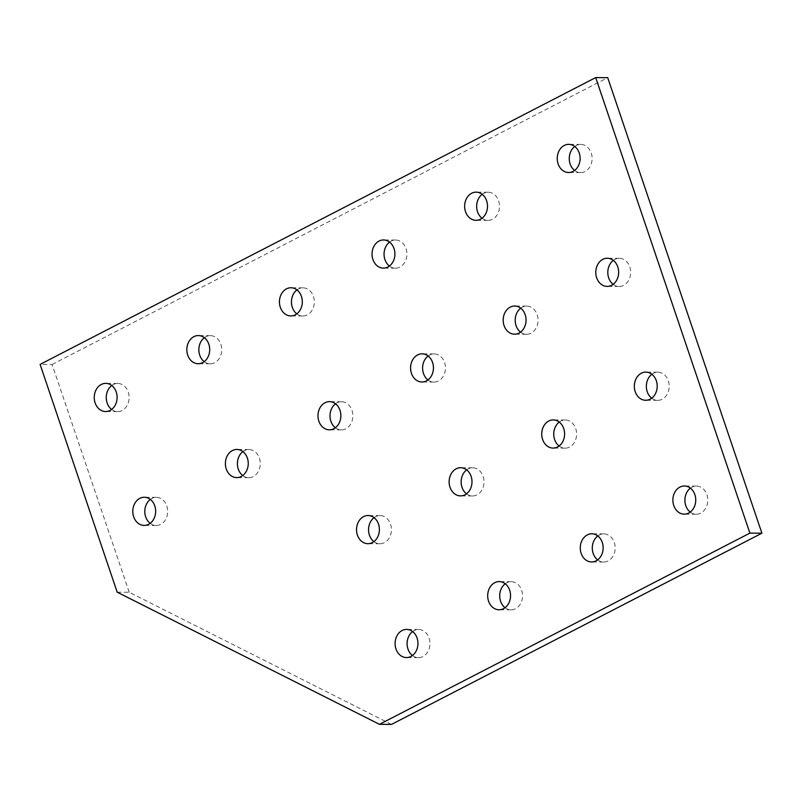 <?xml version="1.0" encoding="UTF-8"?>
<svg xmlns="http://www.w3.org/2000/svg" width="802" height="802" viewBox="0 0 802 802"><rect width="100%" height="100%" fill="white"/><g stroke="black" fill="none" stroke-linecap="round" stroke-linejoin="round"><path stroke-width="0.6" stroke-dasharray="4.01 3.01" d="M613.139 284.329A14.085 11.439 -89.6 0 0 619.134 286.474A14.085 11.439 -89.6 0 0 623.625 285.382A14.085 11.439 -89.6 0 0 630.452 269.652A14.085 11.439 -89.6 0 0 619.334 258.314A14.085 11.439 -89.6 0 0 614.833 259.407A14.085 11.439 -89.6 0 0 613.309 260.369M520.538 332.138A14.085 11.439 -89.6 0 0 526.533 334.274A14.085 11.439 -89.6 0 0 531.024 333.181A14.085 11.439 -89.6 0 0 537.851 317.462A14.085 11.439 -89.6 0 0 526.734 306.123A14.085 11.439 -89.6 0 0 522.242 307.216A14.085 11.439 -89.6 0 0 520.709 308.179M427.937 379.937A14.085 11.439 -89.6 0 0 433.932 382.083A14.085 11.439 -89.6 0 0 438.423 380.99A14.085 11.439 -89.6 0 0 445.25 365.261A14.085 11.439 -89.6 0 0 434.133 353.923A14.085 11.439 -89.6 0 0 429.641 355.015A14.085 11.439 -89.6 0 0 428.108 355.978M389.391 266.053A14.085 11.439 -89.6 0 0 395.386 268.199A14.085 11.439 -89.6 0 0 399.877 267.106A14.085 11.439 -89.6 0 0 406.704 251.377A14.085 11.439 -89.6 0 0 395.587 240.039A14.085 11.439 -89.6 0 0 391.085 241.141A14.085 11.439 -89.6 0 0 389.561 242.094M481.992 218.254A14.085 11.439 -89.6 0 0 487.987 220.4A14.085 11.439 -89.6 0 0 492.478 219.297A14.085 11.439 -89.6 0 0 499.305 203.578A14.085 11.439 -89.6 0 0 488.187 192.239A14.085 11.439 -89.6 0 0 483.686 193.332A14.085 11.439 -89.6 0 0 482.162 194.295M574.593 170.445A14.085 11.439 -89.6 0 0 580.588 172.59A14.085 11.439 -89.6 0 0 585.079 171.498A14.085 11.439 -89.6 0 0 591.906 155.768A14.085 11.439 -89.6 0 0 580.788 144.43A14.085 11.439 -89.6 0 0 576.287 145.533A14.085 11.439 -89.6 0 0 574.763 146.485M466.493 493.821A14.085 11.439 -89.6 0 0 472.478 495.967A14.085 11.439 -89.6 0 0 476.969 494.874A14.085 11.439 -89.6 0 0 483.806 479.145A14.085 11.439 -89.6 0 0 472.679 467.807A14.085 11.439 -89.6 0 0 468.188 468.899A14.085 11.439 -89.6 0 0 466.654 469.862M559.084 446.022A14.085 11.439 -89.6 0 0 565.079 448.158A14.085 11.439 -89.6 0 0 569.57 447.065A14.085 11.439 -89.6 0 0 576.397 431.346A14.085 11.439 -89.6 0 0 565.28 419.997A14.085 11.439 -89.6 0 0 560.788 421.1A14.085 11.439 -89.6 0 0 559.255 422.063M505.039 607.705A14.085 11.439 -89.6 0 0 511.024 609.851A14.085 11.439 -89.6 0 0 515.526 608.748A14.085 11.439 -89.6 0 0 522.353 593.029A14.085 11.439 -89.6 0 0 511.225 581.691A14.085 11.439 -89.6 0 0 506.734 582.783A14.085 11.439 -89.6 0 0 505.21 583.746M597.64 559.906A14.085 11.439 -89.6 0 0 603.625 562.042A14.085 11.439 -89.6 0 0 608.116 560.949A14.085 11.439 -89.6 0 0 614.954 545.23A14.085 11.439 -89.6 0 0 603.826 533.881A14.085 11.439 -89.6 0 0 599.335 534.984A14.085 11.439 -89.6 0 0 597.801 535.947M651.685 398.213A14.085 11.439 -89.6 0 0 657.68 400.358A14.085 11.439 -89.6 0 0 662.171 399.256A14.085 11.439 -89.6 0 0 668.998 383.536A14.085 11.439 -89.6 0 0 657.881 372.198A14.085 11.439 -89.6 0 0 653.389 373.291A14.085 11.439 -89.6 0 0 651.856 374.253M690.231 512.097A14.085 11.439 -89.6 0 0 696.226 514.242A14.085 11.439 -89.6 0 0 700.717 513.14A14.085 11.439 -89.6 0 0 707.544 497.42A14.085 11.439 -89.6 0 0 696.427 486.082A14.085 11.439 -89.6 0 0 691.936 487.175A14.085 11.439 -89.6 0 0 690.402 488.137M335.346 427.747A14.085 11.439 -89.6 0 0 341.331 429.882A14.085 11.439 -89.6 0 0 345.822 428.789A14.085 11.439 -89.6 0 0 352.659 413.07A14.085 11.439 -89.6 0 0 341.532 401.732A14.085 11.439 -89.6 0 0 337.04 402.825A14.085 11.439 -89.6 0 0 335.507 403.787M242.745 475.546A14.085 11.439 -89.6 0 0 248.73 477.691A14.085 11.439 -89.6 0 0 253.231 476.599A14.085 11.439 -89.6 0 0 260.059 460.869A14.085 11.439 -89.6 0 0 248.931 449.531A14.085 11.439 -89.6 0 0 244.44 450.624A14.085 11.439 -89.6 0 0 242.916 451.586M150.144 523.355A14.085 11.439 -89.6 0 0 156.129 525.5A14.085 11.439 -89.6 0 0 160.631 524.398A14.085 11.439 -89.6 0 0 167.458 508.679A14.085 11.439 -89.6 0 0 156.33 497.34A14.085 11.439 -89.6 0 0 151.839 498.433A14.085 11.439 -89.6 0 0 150.315 499.395M111.598 409.471A14.085 11.439 -89.6 0 0 117.583 411.616A14.085 11.439 -89.6 0 0 122.084 410.514A14.085 11.439 -89.6 0 0 128.911 394.795A14.085 11.439 -89.6 0 0 117.784 383.456A14.085 11.439 -89.6 0 0 113.293 384.549A14.085 11.439 -89.6 0 0 111.769 385.511M204.199 361.662A14.085 11.439 -89.6 0 0 210.184 363.807A14.085 11.439 -89.6 0 0 214.675 362.715A14.085 11.439 -89.6 0 0 221.512 346.985A14.085 11.439 -89.6 0 0 210.385 335.647A14.085 11.439 -89.6 0 0 205.893 336.75A14.085 11.439 -89.6 0 0 204.36 337.702M296.79 313.863A14.085 11.439 -89.6 0 0 302.785 316.008A14.085 11.439 -89.6 0 0 307.276 314.905A14.085 11.439 -89.6 0 0 314.103 299.186A14.085 11.439 -89.6 0 0 302.986 287.848A14.085 11.439 -89.6 0 0 298.494 288.941A14.085 11.439 -89.6 0 0 296.961 289.903M373.892 541.631A14.085 11.439 -89.6 0 0 379.877 543.766A14.085 11.439 -89.6 0 0 384.379 542.673A14.085 11.439 -89.6 0 0 391.206 526.954A14.085 11.439 -89.6 0 0 380.078 515.606A14.085 11.439 -89.6 0 0 375.587 516.709A14.085 11.439 -89.6 0 0 374.063 517.671M412.439 655.515A14.085 11.439 -89.6 0 0 418.423 657.65A14.085 11.439 -89.6 0 0 422.925 656.557A14.085 11.439 -89.6 0 0 429.752 640.838A14.085 11.439 -89.6 0 0 418.624 629.49A14.085 11.439 -89.6 0 0 414.133 630.593A14.085 11.439 -89.6 0 0 412.609 631.555M391.496 724.417L129.202 592.257L117.192 592.177M129.202 592.257L52.11 364.489L40.1 364.409M52.11 364.489L607.705 77.664M619.334 258.314L607.314 258.234M526.734 306.123L514.724 306.033M434.133 353.923L422.123 353.842M395.587 240.039L383.577 239.958M488.187 192.239L476.167 192.149M580.788 144.43L568.768 144.35M472.679 467.807L460.669 467.726M565.28 419.997L553.27 419.917M511.225 581.691L499.215 581.6M603.826 533.881L591.816 533.801M657.881 372.198L645.871 372.118M696.427 486.082L684.417 485.992M341.532 401.732L329.522 401.642M248.931 449.531L236.921 449.451M156.33 497.34L144.32 497.25M117.784 383.456L105.774 383.366M210.385 335.647L198.375 335.567M302.986 287.848L290.976 287.758M380.078 515.606L368.068 515.526M418.624 629.49L406.614 629.41M418.423 657.65L406.413 657.57M379.877 543.766L367.867 543.686M302.785 316.008L290.775 315.918M210.184 363.807L198.174 363.727M117.583 411.616L105.573 411.526M156.129 525.5L144.119 525.41M248.73 477.691L236.72 477.611M341.331 429.882L329.321 429.802M696.226 514.242L684.216 514.152M657.68 400.358L645.67 400.268M603.625 562.042L591.615 561.961M511.024 609.851L499.014 609.761M565.079 448.158L553.069 448.077M472.478 495.967L460.468 495.877M580.588 172.59L568.568 172.51M487.987 220.4L475.977 220.309M395.386 268.199L383.376 268.119M433.932 382.083L421.922 382.003M526.533 334.274L514.523 334.193M619.134 286.474L607.124 286.394"/><path stroke-width="1.2" d="M602.823 259.327A14.085 11.439 90.4 0 1 607.314 258.234A14.085 11.439 90.4 0 1 618.442 269.572A14.085 11.439 90.4 0 1 611.615 285.291A14.085 11.439 90.4 0 1 607.124 286.394A14.085 11.439 90.4 0 1 595.996 275.046A14.085 11.439 90.4 0 1 602.823 259.327M510.222 307.126A14.085 11.439 90.4 0 1 514.724 306.033A14.085 11.439 90.4 0 1 525.841 317.371A14.085 11.439 90.4 0 1 519.014 333.101A14.085 11.439 90.4 0 1 514.523 334.193A14.085 11.439 90.4 0 1 503.395 322.855A14.085 11.439 90.4 0 1 510.222 307.126M417.621 354.935A14.085 11.439 90.4 0 1 422.123 353.842A14.085 11.439 90.4 0 1 433.24 365.181A14.085 11.439 90.4 0 1 426.413 380.9A14.085 11.439 90.4 0 1 421.922 382.003A14.085 11.439 90.4 0 1 410.794 370.654A14.085 11.439 90.4 0 1 417.621 354.935M379.075 241.051A14.085 11.439 90.4 0 1 383.577 239.958A14.085 11.439 90.4 0 1 394.694 251.297A14.085 11.439 90.4 0 1 387.867 267.016A14.085 11.439 90.4 0 1 383.376 268.119A14.085 11.439 90.4 0 1 372.248 256.77A14.085 11.439 90.4 0 1 379.075 241.051M471.676 193.252A14.085 11.439 90.4 0 1 476.167 192.149A14.085 11.439 90.4 0 1 487.295 203.487A14.085 11.439 90.4 0 1 480.468 219.217A14.085 11.439 90.4 0 1 475.977 220.309A14.085 11.439 90.4 0 1 464.849 208.971A14.085 11.439 90.4 0 1 471.676 193.252M564.277 145.443A14.085 11.439 90.4 0 1 568.768 144.35A14.085 11.439 90.4 0 1 579.896 155.688A14.085 11.439 90.4 0 1 573.069 171.407A14.085 11.439 90.4 0 1 568.568 172.51A14.085 11.439 90.4 0 1 557.45 161.162A14.085 11.439 90.4 0 1 564.277 145.443M456.178 468.819A14.085 11.439 90.4 0 1 460.669 467.726A14.085 11.439 90.4 0 1 471.787 479.065A14.085 11.439 90.4 0 1 464.959 494.784A14.085 11.439 90.4 0 1 460.468 495.877A14.085 11.439 90.4 0 1 449.341 484.538A14.085 11.439 90.4 0 1 456.178 468.819M548.768 421.01A14.085 11.439 90.4 0 1 553.27 419.917A14.085 11.439 90.4 0 1 564.387 431.255A14.085 11.439 90.4 0 1 557.56 446.985A14.085 11.439 90.4 0 1 553.069 448.077A14.085 11.439 90.4 0 1 541.941 436.739A14.085 11.439 90.4 0 1 548.768 421.01M494.724 582.703A14.085 11.439 90.4 0 1 499.215 581.6A14.085 11.439 90.4 0 1 510.333 592.949A14.085 11.439 90.4 0 1 503.506 608.668A14.085 11.439 90.4 0 1 499.014 609.761A14.085 11.439 90.4 0 1 487.897 598.422A14.085 11.439 90.4 0 1 494.724 582.703M587.325 534.894A14.085 11.439 90.4 0 1 591.816 533.801A14.085 11.439 90.4 0 1 602.934 545.139A14.085 11.439 90.4 0 1 596.107 560.859A14.085 11.439 90.4 0 1 591.615 561.961A14.085 11.439 90.4 0 1 580.488 550.623A14.085 11.439 90.4 0 1 587.325 534.894M641.369 373.211A14.085 11.439 90.4 0 1 645.871 372.118A14.085 11.439 90.4 0 1 656.988 383.456A14.085 11.439 90.4 0 1 650.161 399.175A14.085 11.439 90.4 0 1 645.67 400.268A14.085 11.439 90.4 0 1 634.542 388.93A14.085 11.439 90.4 0 1 641.369 373.211M679.916 487.095A14.085 11.439 90.4 0 1 684.417 485.992A14.085 11.439 90.4 0 1 695.534 497.34A14.085 11.439 90.4 0 1 688.707 513.059A14.085 11.439 90.4 0 1 684.216 514.152A14.085 11.439 90.4 0 1 673.089 502.814A14.085 11.439 90.4 0 1 679.916 487.095M325.031 402.744A14.085 11.439 90.4 0 1 329.522 401.642A14.085 11.439 90.4 0 1 340.639 412.98A14.085 11.439 90.4 0 1 333.812 428.709A14.085 11.439 90.4 0 1 329.321 429.802A14.085 11.439 90.4 0 1 318.193 418.464A14.085 11.439 90.4 0 1 325.031 402.744M232.43 450.544A14.085 11.439 90.4 0 1 236.921 449.451A14.085 11.439 90.4 0 1 248.039 460.789A14.085 11.439 90.4 0 1 241.212 476.508A14.085 11.439 90.4 0 1 236.72 477.611A14.085 11.439 90.4 0 1 225.603 466.263A14.085 11.439 90.4 0 1 232.43 450.544M139.829 498.353A14.085 11.439 90.4 0 1 144.32 497.25A14.085 11.439 90.4 0 1 155.448 508.588A14.085 11.439 90.4 0 1 148.611 524.318A14.085 11.439 90.4 0 1 144.119 525.41A14.085 11.439 90.4 0 1 133.002 514.072A14.085 11.439 90.4 0 1 139.829 498.353M101.283 384.469A14.085 11.439 90.4 0 1 105.774 383.366A14.085 11.439 90.4 0 1 116.891 394.704A14.085 11.439 90.4 0 1 110.064 410.434A14.085 11.439 90.4 0 1 105.573 411.526A14.085 11.439 90.4 0 1 94.456 400.188A14.085 11.439 90.4 0 1 101.283 384.469M193.883 336.66A14.085 11.439 90.4 0 1 198.375 335.567A14.085 11.439 90.4 0 1 209.492 346.905A14.085 11.439 90.4 0 1 202.665 362.624A14.085 11.439 90.4 0 1 198.174 363.727A14.085 11.439 90.4 0 1 187.046 352.379A14.085 11.439 90.4 0 1 193.883 336.66M286.474 288.86A14.085 11.439 90.4 0 1 290.976 287.758A14.085 11.439 90.4 0 1 302.093 299.096A14.085 11.439 90.4 0 1 295.266 314.825A14.085 11.439 90.4 0 1 290.775 315.918A14.085 11.439 90.4 0 1 279.647 304.58A14.085 11.439 90.4 0 1 286.474 288.86M363.577 516.618A14.085 11.439 90.4 0 1 368.068 515.526A14.085 11.439 90.4 0 1 379.186 526.864A14.085 11.439 90.4 0 1 372.359 542.593A14.085 11.439 90.4 0 1 367.867 543.686A14.085 11.439 90.4 0 1 356.75 532.348A14.085 11.439 90.4 0 1 363.577 516.618M402.123 630.502A14.085 11.439 90.4 0 1 406.614 629.41A14.085 11.439 90.4 0 1 417.742 640.748A14.085 11.439 90.4 0 1 410.915 656.467A14.085 11.439 90.4 0 1 406.413 657.57A14.085 11.439 90.4 0 1 395.296 646.232A14.085 11.439 90.4 0 1 402.123 630.502M412.609 631.555A14.085 11.439 -89.6 0 0 412.439 655.515M374.063 517.671A14.085 11.439 -89.6 0 0 373.892 541.631M296.961 289.903A14.085 11.439 -89.6 0 0 296.79 313.863M204.36 337.702A14.085 11.439 -89.6 0 0 204.199 361.662M111.769 385.511A14.085 11.439 -89.6 0 0 111.598 409.471M150.315 499.395A14.085 11.439 -89.6 0 0 150.144 523.355M242.916 451.586A14.085 11.439 -89.6 0 0 242.745 475.546M335.507 403.787A14.085 11.439 -89.6 0 0 335.346 427.747M690.402 488.137A14.085 11.439 -89.6 0 0 690.231 512.097M651.856 374.253A14.085 11.439 -89.6 0 0 651.685 398.213M597.801 535.947A14.085 11.439 -89.6 0 0 597.64 559.906M505.21 583.746A14.085 11.439 -89.6 0 0 505.039 607.705M559.255 422.063A14.085 11.439 -89.6 0 0 559.084 446.022M466.654 469.862A14.085 11.439 -89.6 0 0 466.493 493.821M574.763 146.485A14.085 11.439 -89.6 0 0 574.593 170.445M482.162 194.295A14.085 11.439 -89.6 0 0 481.992 218.254M389.561 242.094A14.085 11.439 -89.6 0 0 389.391 266.053M428.108 355.978A14.085 11.439 -89.6 0 0 427.937 379.937M520.709 308.179A14.085 11.439 -89.6 0 0 520.538 332.138M613.309 260.369A14.085 11.439 -89.6 0 0 613.139 284.329M749.89 533.119L379.486 724.336L117.192 592.177L40.1 364.409L595.696 77.583L749.89 533.119L761.9 533.2L391.496 724.417L379.486 724.336M761.9 533.2L607.705 77.664L595.696 77.583"/></g></svg>
